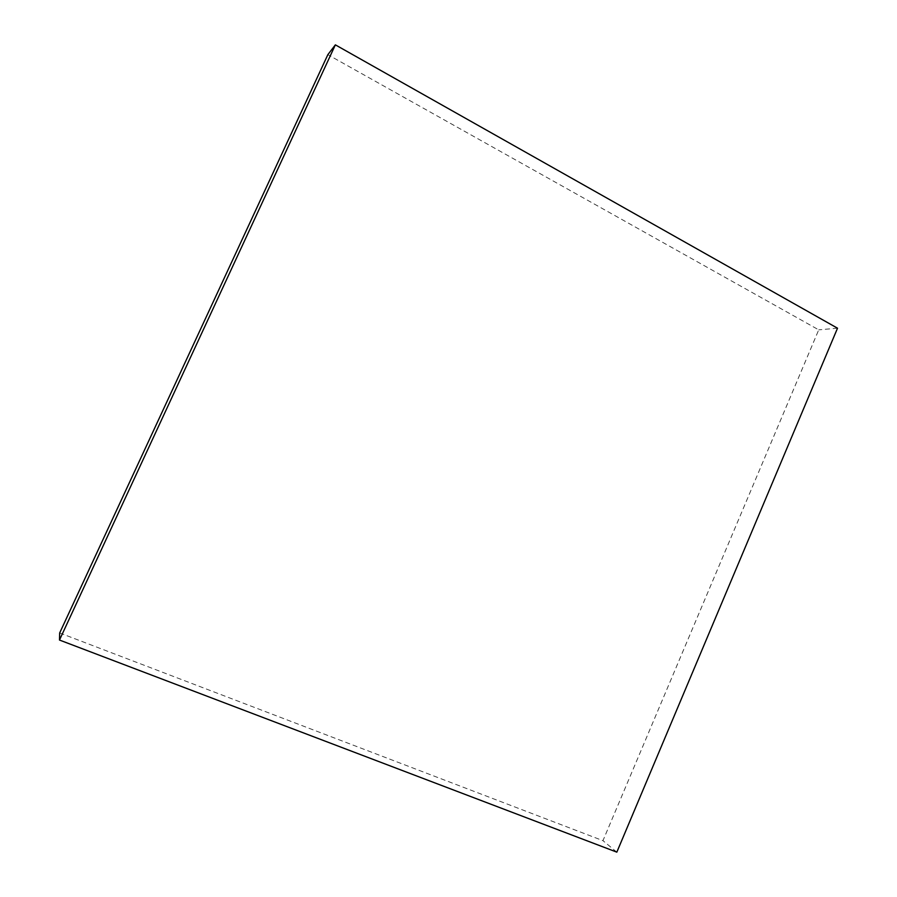 <?xml version="1.0" encoding="UTF-8"?>
<svg xmlns="http://www.w3.org/2000/svg" width="897" height="897" viewBox="0 0 897 897"><rect width="100%" height="100%" fill="white"/><g stroke="black" fill="none" stroke-linecap="round" stroke-linejoin="round"><path stroke-width="0.67" stroke-dasharray="4.49 3.36" d="M59.684 632.946L602.963 840.657L818.726 329.849L327.853 54.661M616.833 852.15L602.963 840.657M837.518 328.201L818.726 329.849"/><path stroke-width="1.35" d="M335.366 44.85L327.853 54.661L59.684 632.946L59.482 640.043L616.833 852.15L837.518 328.201L335.366 44.85L59.482 640.043"/></g></svg>

